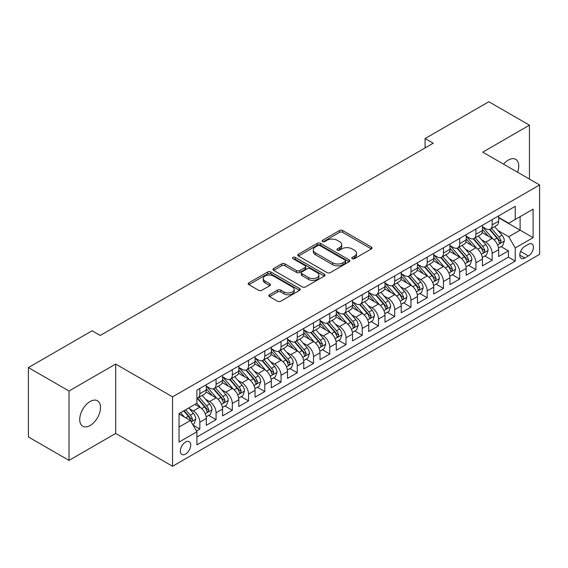 <?xml version="1.0" encoding="UTF-8"?>
<svg xmlns="http://www.w3.org/2000/svg" width="568" height="568" viewBox="0 0 568 568"><rect width="100%" height="100%" fill="white"/><g stroke="black" fill="none" stroke-linecap="round" stroke-linejoin="round"><path stroke-width="0.85" d="M352.217 258.688A1.576 0.909 0 0 0 354.453 258.688L371.387 248.905A2.258 1.299 0 0 0 372.047 247.989A2.258 1.299 0 0 0 371.387 247.066L342.696 230.501A2.258 1.299 0 0 0 339.508 230.501L322.567 240.278A1.576 0.909 0 0 0 322.106 240.924A1.576 0.909 0 0 0 322.567 241.563A1.576 0.909 0 0 0 324.797 241.563L326.99 240.299A7.214 4.168 0 0 1 337.193 240.299L339.586 241.684A7.214 4.168 0 0 1 341.702 244.623A7.214 4.168 0 0 1 339.586 247.57L337.392 248.834A1.576 0.909 0 0 0 336.93 249.48A1.576 0.909 0 0 0 337.392 250.126A1.576 0.909 0 0 0 339.628 250.126L341.815 248.862A7.214 4.168 0 0 1 352.018 248.862L354.411 250.239A7.214 4.168 0 0 1 356.526 253.186A7.214 4.168 0 0 1 354.411 256.132L352.217 257.396A1.576 0.909 0 0 0 351.755 258.042A1.576 0.909 0 0 0 352.217 258.688L352.217 257.396M90.12 425.524A14.697 8.484 120 0 0 99.719 412.567A14.697 8.484 120 0 0 97.469 400.788A14.697 8.484 120 0 0 90.12 401.519A14.697 8.484 120 0 0 80.514 414.47A14.697 8.484 120 0 0 82.765 426.248A14.697 8.484 120 0 0 90.12 425.524M517.569 172.239A14.697 8.484 120 0 0 515.687 159.331A14.697 8.484 120 0 0 508.339 160.062A14.697 8.484 120 0 0 503.567 164.152M185.537 454.073A7.348 4.246 120 0 0 190.337 447.598A7.348 4.246 120 0 0 189.208 441.705A7.348 4.246 120 0 0 185.537 442.074A7.348 4.246 120 0 0 180.738 448.55A7.348 4.246 120 0 0 181.859 454.435A7.348 4.246 120 0 0 185.537 454.073M269.523 294.742A2.258 1.299 0 0 0 268.863 295.665A2.258 1.299 0 0 0 269.523 296.581L277.567 301.232A2.258 1.299 0 0 0 280.755 301.232L299.57 290.369A2.258 1.299 0 0 0 300.231 289.453A2.258 1.299 0 0 0 299.57 288.53L270.872 271.966A2.258 1.299 0 0 0 267.684 271.966L248.876 282.821A2.258 1.299 0 0 0 248.216 283.744A2.258 1.299 0 0 0 248.876 284.667L258.596 290.276A2.258 1.299 0 0 0 261.791 290.276L269.835 285.633A2.258 1.299 0 0 0 270.496 284.71A2.258 1.299 0 0 0 269.835 283.787L265.015 281.004A6.028 3.479 0 0 1 263.247 278.54A6.028 3.479 0 0 1 266.974 275.324A6.028 3.479 0 0 1 273.542 276.084L292.435 286.989A6.028 3.479 0 0 1 294.203 289.453A6.028 3.479 0 0 1 290.482 292.669A6.028 3.479 0 0 1 283.908 291.909L280.755 290.092A2.258 1.299 0 0 0 277.567 290.092L269.523 294.742L269.523 296.581M115.694 364.053L69.005 391.011L28.4 367.574L28.4 436.962L69.005 460.407L115.694 433.448L172.544 466.264L172.544 396.876L115.694 364.053L115.694 433.448M529.447 179.097L529.447 125.18L482.757 152.139L539.6 184.955L172.544 396.876M529.447 125.18L488.842 101.736L425.098 138.542L425.098 147.914M28.4 367.574L92.151 330.768L100.266 335.454L433.221 143.228L425.098 138.542M327.154 272.604A2.258 1.299 0 0 0 330.342 272.604L349.15 261.749A2.258 1.299 0 0 0 349.81 260.826A2.258 1.299 0 0 0 349.15 259.903L320.451 243.338A2.258 1.299 0 0 0 317.264 243.338L298.456 254.201A2.258 1.299 0 0 0 297.795 255.117A2.258 1.299 0 0 0 298.456 256.04L327.154 272.604M293.585 259.029A1.576 0.909 0 0 1 295.19 259.249L295.19 257.375L324.363 274.216A2.258 1.299 0 0 1 325.024 275.139A2.258 1.299 0 0 1 324.363 276.055L305.548 286.918A2.258 1.299 0 0 1 302.361 286.918L273.662 270.354L273.662 268.508A2.258 1.299 0 0 0 273.002 269.431A2.258 1.299 0 0 0 273.662 270.354M273.662 268.508L281.714 263.864A2.258 1.299 0 0 1 284.902 263.864L296.539 270.581A2.258 1.299 0 0 0 299.726 270.581L305.073 267.5A2.258 1.299 0 0 0 305.733 266.577A2.258 1.299 0 0 0 305.073 265.661L292.953 258.66A1.576 0.909 0 0 1 292.492 258.021A1.576 0.909 0 0 1 293.464 257.176A1.576 0.909 0 0 1 295.19 257.375M196.457 430.984L199.829 429.039L193.092 425.148M189.258 408.584L193.333 410.941A9.187 5.304 60 0 1 199.829 422.194L206.326 418.438L206.326 425.29L216.067 419.66L208.683 415.393M205.495 399.212L209.571 401.562A9.187 5.304 60 0 1 216.067 412.815L222.564 409.066L222.564 415.911L232.312 410.281L224.921 406.021M221.74 389.833L225.815 392.19A9.187 5.304 60 0 1 232.312 403.436L238.809 399.687L238.809 406.532L248.55 400.909L241.166 396.641M237.978 380.454L242.053 382.811A9.187 5.304 60 0 1 248.55 394.064L255.046 390.308L255.046 397.16L264.794 391.529L257.403 387.262M254.223 371.081L258.298 373.432A9.187 5.304 60 0 1 264.794 384.685L271.291 380.936L271.291 387.781L281.039 382.15L273.648 377.883M270.46 361.702L274.543 364.053A9.187 5.304 60 0 1 281.039 375.306L287.536 371.557L287.536 378.402L297.277 372.778L289.886 368.511M286.705 352.323L290.781 354.68A9.187 5.304 60 0 1 297.277 365.934L303.774 362.178L303.774 369.022L313.522 363.399L306.131 359.132M302.943 342.944L307.025 345.301A9.187 5.304 60 0 1 313.522 356.555L320.018 352.806L320.018 359.65L329.76 354.02L322.368 349.753M319.188 333.572L323.263 335.922A9.187 5.304 60 0 1 329.76 347.176L336.256 343.427L336.256 350.271L346.004 344.648L338.613 340.381M335.425 324.193L339.508 326.55A9.187 5.304 60 0 1 346.004 337.804L352.501 334.048L352.501 340.892L362.242 335.269L354.851 331.002M351.67 314.814L355.745 317.171A9.187 5.304 60 0 1 362.242 328.425L368.738 324.676L368.738 331.52L378.487 325.89L371.096 321.623M367.908 305.442L371.99 307.792A9.187 5.304 60 0 1 378.487 319.046L384.983 315.297L384.983 322.141L394.725 316.518L387.333 312.251M384.153 296.063L388.228 298.42A9.187 5.304 60 0 1 394.725 309.666L401.221 305.918L401.221 312.762L410.969 307.139L403.578 302.872M400.39 286.684L404.473 289.041A9.187 5.304 60 0 1 410.969 300.294L417.466 296.539L417.466 303.39L427.207 297.76L419.816 293.493M416.635 277.312L420.71 279.662A9.187 5.304 60 0 1 427.207 290.915L433.704 287.167L433.704 294.011L443.452 288.381L436.061 284.121M432.873 267.933L436.955 270.283A9.187 5.304 60 0 1 443.452 281.536L449.948 277.787L449.948 284.632L459.69 279.009L452.305 274.742M449.118 258.554L453.193 260.911A9.187 5.304 60 0 1 459.69 272.164L466.186 268.408L466.186 275.253L475.934 269.63L468.543 265.363M465.362 249.182L469.438 251.532A9.187 5.304 60 0 1 475.934 262.785L482.431 259.036L482.431 265.881L492.172 260.25L492.172 253.406A9.187 5.304 -120 0 0 485.675 242.153L481.6 239.802M484.788 255.983L492.172 260.25M206.326 418.438A9.187 5.304 -120 0 0 199.829 407.192L194.959 404.373M222.564 409.066A9.187 5.304 -120 0 0 216.067 397.813L206.028 392.012M238.809 399.687A9.187 5.304 -120 0 0 232.312 388.434L222.266 382.633M255.046 390.308A9.187 5.304 -120 0 0 248.55 379.062L238.51 373.261M271.291 380.936A9.187 5.304 -120 0 0 264.794 369.683L254.748 363.882M287.536 371.557A9.187 5.304 -120 0 0 281.039 360.304L270.993 354.503M303.774 362.178A9.187 5.304 -120 0 0 297.277 350.925L287.231 345.131M320.018 352.806A9.187 5.304 -120 0 0 313.522 341.553L303.475 335.752M336.256 343.427A9.187 5.304 -120 0 0 329.76 332.173L319.713 326.373M352.501 334.048A9.187 5.304 -120 0 0 346.004 322.794L335.958 317.001M368.738 324.676A9.187 5.304 -120 0 0 362.242 313.422L352.203 307.622M384.983 315.297A9.187 5.304 -120 0 0 378.487 304.043L368.44 298.243M401.221 305.918A9.187 5.304 -120 0 0 394.725 294.664L384.685 288.871M417.466 296.539A9.187 5.304 -120 0 0 410.969 285.292L400.923 279.491M433.704 287.167A9.187 5.304 -120 0 0 427.207 275.913L417.168 270.112M449.948 277.787A9.187 5.304 -120 0 0 443.452 266.534L433.405 260.733M466.186 268.408A9.187 5.304 -120 0 0 459.69 257.162L449.65 251.361M482.431 259.036A9.187 5.304 -120 0 0 475.934 247.783L465.888 241.982M528.396 244.311L524.818 246.377A7.121 4.111 120 0 0 520.167 252.646A7.121 4.111 120 0 0 521.261 258.355A7.121 4.111 120 0 0 524.818 258L528.396 255.941A7.121 4.111 120 0 0 533.047 249.664A7.121 4.111 120 0 0 531.953 243.963A7.121 4.111 120 0 0 528.396 244.311M172.544 466.264L539.6 254.343L539.6 184.955M179.041 427.065L190.408 420.505L196.904 431.758L196.904 444.886L515.24 261.095L515.24 247.968L508.743 236.714L497.845 230.423M196.904 431.758L179.041 442.074L179.041 413.568L196.904 403.252L196.904 390.124L515.24 206.333L515.24 219.461L533.103 209.152L533.103 237.658L515.24 247.968M206.326 386.183L209.571 388.058A9.187 5.304 60 0 0 214.164 388.512L220.661 384.763A9.187 5.304 -120 0 0 222.564 380.56L222.564 375.306M222.564 376.811L225.815 378.686A9.187 5.304 60 0 0 230.409 379.14L236.906 375.384A9.187 5.304 -120 0 0 238.809 371.181L238.809 365.934M238.809 367.432L242.053 369.306A9.187 5.304 60 0 0 246.647 369.761L253.143 366.012A9.187 5.304 -120 0 0 255.046 361.802L255.046 356.555M255.046 358.053L258.298 359.927A9.187 5.304 60 0 0 262.892 360.382L269.388 356.633A9.187 5.304 -120 0 0 271.291 352.43L271.291 347.176M271.291 348.674L274.543 350.555A9.187 5.304 60 0 0 279.136 351.01L285.633 347.254A9.187 5.304 -120 0 0 287.536 343.051L287.536 337.797M287.536 339.302L290.781 341.176A9.187 5.304 60 0 0 295.374 341.631L301.871 337.882A9.187 5.304 -120 0 0 303.774 333.672L303.774 328.425M303.774 329.923L307.025 331.797A9.187 5.304 60 0 0 311.619 332.252L318.115 328.503A9.187 5.304 -120 0 0 320.018 324.3L320.018 319.046M320.018 320.544L323.263 322.425A9.187 5.304 60 0 0 327.857 322.88L334.353 319.124A9.187 5.304 -120 0 0 336.256 314.921L336.256 309.666M336.256 311.172L339.508 313.046A9.187 5.304 60 0 0 344.101 313.5L350.598 309.752A9.187 5.304 -120 0 0 352.501 305.541L352.501 300.294M352.501 301.793L355.745 303.667A9.187 5.304 60 0 0 360.339 304.121L366.836 300.373A9.187 5.304 -120 0 0 368.738 296.169L368.738 290.915M368.738 292.413L371.99 294.288A9.187 5.304 60 0 0 376.584 294.749L383.08 290.993A9.187 5.304 -120 0 0 384.983 286.79L384.983 281.536M384.983 283.041L388.228 284.916A9.187 5.304 60 0 0 392.822 285.37L399.318 281.621A9.187 5.304 -120 0 0 401.221 277.411L401.221 272.164M401.221 273.662L404.473 275.537A9.187 5.304 60 0 0 409.066 275.991L415.563 272.242A9.187 5.304 -120 0 0 417.466 268.032L417.466 262.785M417.466 264.283L420.71 266.158A9.187 5.304 60 0 0 425.304 266.612L431.801 262.863A9.187 5.304 -120 0 0 433.704 258.66L433.704 253.406M433.704 254.911L436.955 256.786A9.187 5.304 60 0 0 441.549 257.24L448.045 253.484A9.187 5.304 -120 0 0 449.948 249.281L449.948 244.027M449.948 245.532L453.193 247.407A9.187 5.304 60 0 0 457.787 247.861L464.283 244.112A9.187 5.304 -120 0 0 466.186 239.902L466.186 234.655M466.186 236.153L469.438 238.027A9.187 5.304 60 0 0 474.031 238.482L480.528 234.733A9.187 5.304 -120 0 0 482.431 230.53L482.431 225.276M196.904 437.005L508.417 257.162L508.417 250.879L498.668 256.502L498.668 249.657A9.187 5.304 -120 0 0 492.172 238.404L482.133 232.603M482.431 226.774L485.675 228.655A9.187 5.304 -120 0 0 490.269 229.11A9.187 5.304 -120 0 0 492.172 224.9L492.172 219.653M490.269 229.11L496.766 225.354A9.187 5.304 -120 0 0 498.668 221.151L498.668 215.897M199.829 388.434L199.829 393.688A9.187 5.304 60 0 1 197.927 397.891A9.187 5.304 60 0 1 196.904 398.26M197.927 397.891L204.423 394.142A9.187 5.304 -120 0 0 206.326 389.939L206.326 384.685M216.067 379.055L216.067 384.309A9.187 5.304 60 0 1 214.164 388.512M232.312 369.683L232.312 374.93A9.187 5.304 60 0 1 230.409 379.14M248.55 360.304L248.55 365.558A9.187 5.304 60 0 1 246.647 369.761M264.794 350.925L264.794 356.179A9.187 5.304 60 0 1 262.892 360.382M281.039 341.553L281.039 346.799A9.187 5.304 60 0 1 279.136 351.01M297.277 332.173L297.277 337.428A9.187 5.304 60 0 1 295.374 341.631M313.522 322.794L313.522 328.048A9.187 5.304 60 0 1 311.619 332.252M329.76 313.422L329.76 318.669A9.187 5.304 60 0 1 327.857 322.88M346.004 304.043L346.004 309.297A9.187 5.304 60 0 1 344.101 313.5M362.242 294.664L362.242 299.918A9.187 5.304 60 0 1 360.339 304.121M378.487 285.292L378.487 290.539A9.187 5.304 60 0 1 376.584 294.749M394.725 275.913L394.725 281.16A9.187 5.304 60 0 1 392.822 285.37M410.969 266.534L410.969 271.788A9.187 5.304 60 0 1 409.066 275.991M427.207 257.155L427.207 262.409A9.187 5.304 60 0 1 425.304 266.612M443.452 247.783L443.452 253.03A9.187 5.304 60 0 1 441.549 257.24M459.69 238.404L459.69 243.658A9.187 5.304 60 0 1 457.787 247.861M475.934 229.025L475.934 234.279A9.187 5.304 60 0 1 474.031 238.482M475.934 262.785L475.934 269.63M459.69 272.164L459.69 279.009M443.452 281.536L443.452 288.381M427.207 290.915L427.207 297.76M410.969 300.294L410.969 307.139M394.725 309.666L394.725 316.518M378.487 319.046L378.487 325.89M362.242 328.425L362.242 335.269M346.004 337.804L346.004 344.648M329.76 347.176L329.76 354.02M313.522 356.555L313.522 363.399M297.277 365.934L297.277 372.778M281.039 375.306L281.039 382.15M264.794 384.685L264.794 391.529M248.55 394.064L248.55 400.909M232.312 403.436L232.312 410.281M216.067 412.815L216.067 419.66M199.829 422.194L199.829 429.039M190.408 420.505L179.041 413.944M508.743 236.714L520.11 230.154L520.11 216.649L533.103 209.152M498.668 217.778L533.103 237.658M498.668 217.402L508.743 223.217L515.24 219.461M69.005 391.011L69.005 460.407M501.026 246.611L508.417 250.879M508.417 257.162L515.24 261.095M352.849 258.909L354.411 258.007A7.214 4.168 0 0 0 356.526 255.06L356.526 253.186M341.702 244.623L341.702 246.505A7.214 4.168 0 0 1 339.586 249.444L338.024 250.346M371.358 248.926L342.696 232.376A2.258 1.299 0 0 0 339.508 232.376L323.199 241.791M349.121 261.763L320.451 245.213A2.258 1.299 0 0 0 317.264 245.213L298.484 256.054M345.166 261.472A1.576 0.909 0 0 0 345.628 260.826A1.576 0.909 0 0 0 345.166 260.179L319.976 245.639A1.576 0.909 0 0 0 317.746 245.639L315.432 246.974A7.214 4.168 0 0 0 313.323 249.92A7.214 4.168 0 0 0 315.432 252.866L332.649 262.806A7.214 4.168 0 0 0 342.852 262.806L345.166 261.472L345.166 263.346A1.576 0.909 0 0 0 345.628 262.7L345.628 260.826M313.323 249.92L313.323 251.794A7.214 4.168 0 0 0 315.432 254.741L315.432 252.866M345.166 263.346L342.852 264.681A7.214 4.168 0 0 1 332.649 264.681L315.432 254.741M273.698 270.368L281.714 265.739L281.714 263.864M305.733 266.577L305.733 268.451A2.258 1.299 0 0 1 305.073 269.374L299.726 272.455A2.258 1.299 0 0 1 296.539 272.455L284.902 265.739A2.258 1.299 0 0 0 281.714 265.739M295.19 259.249L324.328 276.076M308.616 277.553A6.028 3.479 0 0 0 315.19 278.306A6.028 3.479 0 0 0 318.911 275.089A6.028 3.479 0 0 0 317.15 272.633L310.49 268.785A2.258 1.299 0 0 0 307.302 268.785L301.963 271.873A2.258 1.299 0 0 0 301.303 272.789A2.258 1.299 0 0 0 301.963 273.712L308.616 277.553L308.616 279.428A6.028 3.479 0 0 0 315.19 280.187A6.028 3.479 0 0 0 318.911 276.964L318.911 275.089M301.303 272.789L301.303 274.663A2.258 1.299 0 0 0 301.963 275.586L301.963 273.712M308.616 279.428L301.963 275.586M294.203 289.453L294.203 291.327A6.028 3.479 0 0 1 290.482 294.543A6.028 3.479 0 0 1 283.908 293.791L280.755 291.973A2.258 1.299 0 0 0 277.567 291.973L269.551 296.602M263.247 278.54L263.247 280.422A6.028 3.479 0 0 0 265.015 282.878L265.015 281.004M269.807 285.647L265.015 282.878M299.542 290.39L270.872 273.84A2.258 1.299 0 0 0 267.684 273.84L248.905 284.682L248.876 282.821M498.534 248.046L502.73 245.624L504.356 240.939A6.085 3.514 -120 0 0 501.984 235.223L494.565 226.632M493.081 239L484.277 228.812A17.572 10.146 -120 0 0 482.431 226.88M488.253 236.139L483.325 230.438A14.583 8.421 -120 0 0 482.431 229.458M489.446 229.436L496.95 238.127A6.085 3.514 60 0 1 499.123 242.323L499.563 243.04L500.387 242.926L501.068 241.194A6.085 3.514 -120 0 0 498.896 237.005L491.476 228.414M489.886 229.294L497.951 238.631A3.103 1.789 60 0 1 498.732 239.845L501.068 241.194M482.296 257.425L486.492 255.004L488.111 250.31A6.085 3.514 -120 0 0 485.746 244.595L478.32 236.004M476.836 248.372L468.032 238.184A17.572 10.146 -120 0 0 466.186 236.252M472.008 245.518L467.088 239.817A14.583 8.421 -120 0 0 466.186 238.837M473.201 238.816L480.705 247.506A6.085 3.514 60 0 1 482.878 251.695L483.318 252.419L484.142 252.306L484.831 250.573A6.085 3.514 -120 0 0 482.658 246.377L475.238 237.786M473.641 238.674L481.707 248.01A3.103 1.789 60 0 1 482.488 249.224L484.831 250.573M466.051 266.804L470.247 264.376L471.873 259.69A6.085 3.514 -120 0 0 469.502 253.974L462.082 245.383M460.591 257.751L451.794 247.563A17.572 10.146 -120 0 0 449.948 245.632M455.77 254.89L450.843 249.196A14.583 8.421 -120 0 0 449.948 248.216M456.963 248.195L464.468 256.885A6.085 3.514 60 0 1 466.64 261.074L467.081 261.798L467.904 261.678L468.586 259.952A6.085 3.514 -120 0 0 466.413 255.756L458.994 247.165M457.403 248.053L465.469 257.389A3.103 1.789 60 0 1 466.25 258.603L468.586 259.952M449.813 276.176L454.01 273.755L455.628 269.069A6.085 3.514 -120 0 0 453.264 263.353L445.837 254.762M444.353 267.13L435.55 256.942A17.572 10.146 -120 0 0 433.704 255.011M439.525 264.269L434.605 258.568A14.583 8.421 -120 0 0 433.704 257.588M440.718 257.567L448.223 266.257A6.085 3.514 60 0 1 450.396 270.453L450.836 271.17L451.659 271.057L452.348 269.324A6.085 3.514 -120 0 0 450.175 265.135L442.756 256.544M441.159 257.425L449.224 266.761A3.103 1.789 60 0 1 450.005 267.975L452.348 269.324M433.569 285.555L437.765 283.134L439.391 278.441A6.085 3.514 -120 0 0 437.019 272.732L429.6 264.134M428.109 276.51L419.312 266.314A17.572 10.146 -120 0 0 417.466 264.383M423.288 273.648L418.36 267.947A14.583 8.421 -120 0 0 417.466 266.967M424.481 266.946L431.985 275.636A6.085 3.514 60 0 1 434.158 279.825L434.598 280.549L435.422 280.436L436.103 278.703A6.085 3.514 -120 0 0 433.931 274.507L426.511 265.916M424.921 266.804L432.986 276.14A3.103 1.789 60 0 1 433.767 277.354L436.103 278.703M417.331 294.934L421.527 292.513L423.146 287.82A6.085 3.514 -120 0 0 420.774 282.104L413.355 273.513M411.871 285.881L403.067 275.693A17.572 10.146 -120 0 0 401.221 273.762M407.043 283.027L402.123 277.326A14.583 8.421 -120 0 0 401.221 276.346M408.236 276.325L415.74 285.015A6.085 3.514 60 0 1 417.913 289.204L418.353 289.928L419.177 289.815L419.858 288.082A6.085 3.514 -120 0 0 417.693 283.886L410.274 275.295M408.676 276.183L416.742 285.519A3.103 1.789 60 0 1 417.523 286.733L419.858 288.082M401.086 304.313L405.282 301.885L406.908 297.199A6.085 3.514 -120 0 0 404.537 291.483L397.117 282.892M395.626 295.261L386.829 285.072A17.572 10.146 -120 0 0 384.983 283.141M390.805 292.399L385.878 286.705A14.583 8.421 -120 0 0 384.983 285.725M391.998 285.697L399.503 294.387A6.085 3.514 60 0 1 401.668 298.583L402.116 299.308L402.939 299.187L403.621 297.454A6.085 3.514 -120 0 0 401.448 293.265L394.029 284.674M392.438 285.555L400.504 294.899A3.103 1.789 60 0 1 401.285 296.106L403.621 297.454M384.841 313.685L389.045 311.264L390.663 306.578A6.085 3.514 -120 0 0 388.292 300.863L380.872 292.271M379.389 304.64L370.584 294.451A17.572 10.146 -120 0 0 368.738 292.513M374.56 301.778L369.64 296.077A14.583 8.421 -120 0 0 368.738 295.097M375.753 295.076L383.258 303.766A6.085 3.514 60 0 1 385.431 307.962L385.871 308.68L386.694 308.566L387.376 306.834A6.085 3.514 -120 0 0 385.21 302.645L377.791 294.046M376.193 294.934L384.259 304.27A3.103 1.789 60 0 1 385.04 305.485L387.376 306.834M368.604 323.064L372.8 320.643L374.426 315.95A6.085 3.514 -120 0 0 372.054 310.234L364.635 301.644M363.144 314.012L354.347 303.823A17.572 10.146 -120 0 0 352.501 301.892M358.323 311.157L353.395 305.456A14.583 8.421 -120 0 0 352.501 304.476M359.516 304.455L367.02 313.145A6.085 3.514 60 0 1 369.186 317.334L369.633 318.059L370.457 317.945L371.138 316.213A6.085 3.514 -120 0 0 368.966 312.017L361.546 303.426M359.956 304.313L368.021 313.65A3.103 1.789 60 0 1 368.802 314.864L371.138 316.213M352.359 332.443L356.562 330.015L358.181 325.329A6.085 3.514 -120 0 0 355.809 319.614L348.39 311.023M346.906 323.391L338.102 313.202A17.572 10.146 -120 0 0 336.256 311.271M342.078 320.529L337.158 314.835A14.583 8.421 -120 0 0 336.256 313.856M343.271 313.827L350.775 322.517A6.085 3.514 60 0 1 352.948 326.714L353.388 327.438L354.212 327.317L354.894 325.585A6.085 3.514 -120 0 0 352.728 321.396L345.308 312.805M343.711 313.685L351.777 323.029A3.103 1.789 60 0 1 352.558 324.236L354.894 325.585M336.121 341.815L340.317 339.394L341.943 334.708A6.085 3.514 -120 0 0 339.572 328.993L332.152 320.402M330.661 332.77L321.864 322.581A17.572 10.146 -120 0 0 320.018 320.65M325.833 329.909L320.913 324.207A14.583 8.421 -120 0 0 320.018 323.227M327.033 323.206L334.538 331.897A6.085 3.514 60 0 1 336.703 336.093L337.151 336.81L337.974 336.696L338.656 334.964A6.085 3.514 -120 0 0 336.483 330.775L329.064 322.184M327.473 323.064L335.539 332.401A3.103 1.789 60 0 1 336.32 333.615L338.656 334.964M319.876 351.194L324.072 348.773L325.698 344.08A6.085 3.514 -120 0 0 323.327 338.365L315.907 329.774M314.423 342.142L305.619 331.953A17.572 10.146 -120 0 0 303.774 330.022M309.596 339.288L304.675 333.586A14.583 8.421 -120 0 0 303.774 332.607M310.788 332.585L318.293 341.276A6.085 3.514 60 0 1 320.466 345.465L320.906 346.189L321.729 346.075L322.411 344.343A6.085 3.514 -120 0 0 320.245 340.147L312.819 331.556M311.228 332.443L319.294 341.78A3.103 1.789 60 0 1 320.075 342.994L322.411 344.343M303.639 360.574L307.835 358.145L309.461 353.459A6.085 3.514 -120 0 0 307.089 347.744L299.67 339.153M298.179 351.521L289.382 341.332A17.572 10.146 -120 0 0 287.536 339.401M293.351 348.66L288.43 342.965A14.583 8.421 -120 0 0 287.536 341.986M294.543 341.964L302.055 350.648A6.085 3.514 60 0 1 304.221 354.844L304.668 355.568L305.485 355.447L306.173 353.722A6.085 3.514 -120 0 0 304.001 349.526L296.581 340.935M294.991 341.822L303.056 351.159A3.103 1.789 60 0 1 303.837 352.373L306.173 353.722M287.394 369.945L291.59 367.524L293.216 362.838A6.085 3.514 -120 0 0 290.844 357.123L283.425 348.532M281.941 360.9L273.137 350.712A17.572 10.146 -120 0 0 271.291 348.78M277.113 358.039L272.193 352.337A14.583 8.421 -120 0 0 271.291 351.358M278.306 351.336L285.81 360.027A6.085 3.514 60 0 1 287.983 364.223L288.423 364.94L289.247 364.826L289.928 363.094A6.085 3.514 -120 0 0 287.763 358.905L280.336 350.314M278.746 351.194L286.812 360.531A3.103 1.789 60 0 1 287.593 361.745L289.928 363.094M271.156 379.325L275.352 376.904L276.978 372.21A6.085 3.514 -120 0 0 274.607 366.495L267.187 357.904M265.696 370.272L256.899 360.084A17.572 10.146 -120 0 0 255.046 358.152M260.868 367.418L255.948 361.717A14.583 8.421 -120 0 0 255.046 360.737M262.061 360.715L269.573 369.406A6.085 3.514 60 0 1 271.738 373.595L272.186 374.319L273.002 374.205L273.691 372.473A6.085 3.514 -120 0 0 271.518 368.277L264.099 359.686M262.508 360.574L270.574 369.91A3.103 1.789 60 0 1 271.355 371.124L273.691 372.473M254.911 388.704L259.107 386.275L260.733 381.589A6.085 3.514 -120 0 0 258.362 375.874L250.942 367.283M249.459 379.651L240.654 369.463A17.572 10.146 -120 0 0 238.809 367.531M244.63 376.79L239.71 371.096A14.583 8.421 -120 0 0 238.809 370.116M245.823 370.095L253.328 378.785A6.085 3.514 60 0 1 255.501 382.974L255.941 383.698L256.764 383.577L257.446 381.852A6.085 3.514 -120 0 0 255.28 377.656L247.854 369.065M246.263 369.953L254.329 379.289A3.103 1.789 60 0 1 255.11 380.503L257.446 381.852M238.674 398.076L242.87 395.655L244.489 390.969A6.085 3.514 -120 0 0 242.124 385.253L234.698 376.662M233.214 389.03L224.417 378.842A17.572 10.146 -120 0 0 222.564 376.911M228.386 386.169L223.465 380.468A14.583 8.421 -120 0 0 222.564 379.488M229.578 379.467L237.09 388.157A6.085 3.514 60 0 1 239.256 392.353L239.703 393.07L240.52 392.957L241.208 391.224A6.085 3.514 -120 0 0 239.036 387.035L231.616 378.444M230.026 379.325L238.084 388.661A3.103 1.789 60 0 1 238.872 389.875L241.208 391.224M222.429 407.455L226.625 405.034L228.251 400.341A6.085 3.514 -120 0 0 225.879 394.632L218.46 386.034M216.976 398.409L208.172 388.214A17.572 10.146 -120 0 0 206.326 386.283M212.148 395.548L207.221 389.847A14.583 8.421 -120 0 0 206.326 388.867M213.341 388.846L220.845 397.536A6.085 3.514 60 0 1 223.018 401.732L223.458 402.449L224.282 402.336L224.964 400.603A6.085 3.514 -120 0 0 222.791 396.407L215.371 387.816M213.781 388.704L221.847 398.04A3.103 1.789 60 0 1 222.628 399.254L224.964 400.603M206.191 416.834L210.387 414.413L212.006 409.72A6.085 3.514 -120 0 0 209.642 404.004L202.215 395.413M200.731 407.781L196.847 403.287M195.903 404.927L195.271 404.196M197.096 398.225L204.601 406.915A6.085 3.514 60 0 1 206.773 411.104L207.214 411.828L208.037 411.715L208.726 409.982A6.085 3.514 -120 0 0 206.553 405.786L199.134 397.195M197.536 398.083L205.602 407.419A3.103 1.789 60 0 1 206.383 408.633L208.726 409.982M192.765 424.587L194.142 423.785L195.768 419.099A6.085 3.514 -120 0 0 193.397 413.383L188.725 407.973M184.366 417.019L180.603 412.659M179.666 414.299L179.041 413.582M183.691 410.877L188.363 416.287A6.085 3.514 60 0 1 190.536 420.483L190.976 421.207L191.799 421.087L192.481 419.354A6.085 3.514 -120 0 0 190.308 415.165L185.637 409.755M184.067 410.664L189.364 416.798A3.103 1.789 60 0 1 190.145 418.005L192.481 419.354M193.333 410.941L199.829 407.192M209.571 401.562L216.067 397.813M225.815 392.19L232.312 388.434M242.053 382.811L248.55 379.062M258.298 373.432L264.794 369.683M274.543 364.053L281.039 360.304M290.781 354.68L297.277 350.925M307.025 345.301L313.522 341.553M323.263 335.922L329.76 332.173M339.508 326.55L346.004 322.794M355.745 317.171L362.242 313.422M371.99 307.792L378.487 304.043M388.228 298.42L394.725 294.664M404.473 289.041L410.969 285.292M420.71 279.662L427.207 275.913M436.955 270.283L443.452 266.534M453.193 260.911L459.69 257.162M469.438 251.532L475.934 247.783M485.675 242.153L492.172 238.404M492.172 224.9L498.668 221.151M199.829 393.688L206.326 389.939M216.067 384.309L222.564 380.56M232.312 374.93L238.809 371.181M248.55 365.558L255.046 361.802M264.794 356.179L271.291 352.43M281.039 346.799L287.536 343.051M297.277 337.428L303.774 333.672M313.522 328.048L320.018 324.3M329.76 318.669L336.256 314.921M346.004 309.297L352.501 305.541M362.242 299.918L368.738 296.169M378.487 290.539L384.983 286.79M394.725 281.16L401.221 277.411M410.969 271.788L417.466 268.032M427.207 262.409L433.704 258.66M443.452 253.03L449.948 249.281M459.69 243.658L466.186 239.902M475.934 234.279L482.431 230.53M492.172 253.406L498.668 249.657M520.607 251.446L528.396 255.941M519.784 255.096L524.818 258M354.411 258.007L354.411 256.132M337.392 250.126L337.392 248.834M339.586 249.444L339.586 247.57M322.567 241.563L322.567 240.278M339.508 232.376L339.508 230.501M342.696 232.376L342.696 230.501M371.387 248.905L371.387 247.066M298.456 256.04L298.456 254.201M317.264 245.213L317.264 243.338M320.451 245.213L320.451 243.338M349.15 261.749L349.15 259.903M332.649 264.681L332.649 262.806M342.852 264.681L342.852 262.806M284.902 265.739L284.902 263.864M296.539 272.455L296.539 270.581M299.726 272.455L299.726 270.581M305.073 269.374L305.073 267.5M324.363 276.055L324.363 274.216M277.567 291.973L277.567 290.092M280.755 291.973L280.755 290.092M283.908 293.791L283.908 291.909M269.835 285.633L269.835 283.787M267.684 273.84L267.684 271.966M270.872 273.84L270.872 271.966M299.57 290.369L299.57 288.53M497.603 244.929L504.313 241.052M484.277 228.812L485.115 228.329M498.896 237.005L501.984 235.223M494.046 239.802L496.95 238.127M481.366 254.301L488.075 250.431M468.032 238.184L468.87 237.701M482.658 246.377L485.746 244.595M477.809 249.182L480.705 247.506M465.121 263.68L471.83 259.81M451.794 247.563L452.632 247.08M466.413 255.756L469.502 253.974M461.564 258.561L464.468 256.885M448.883 273.059L455.593 269.182M435.55 256.942L436.387 256.459M450.175 265.135L453.264 263.353M445.326 267.933L448.223 266.257M432.639 282.438L439.348 278.561M419.312 266.314L420.15 265.831M433.931 274.507L437.019 272.732M429.081 277.312L431.985 275.636M416.401 291.81L423.11 287.94M403.067 275.693L403.905 275.21M417.693 283.886L420.774 282.104M412.837 286.691L415.74 285.015M400.156 301.189L406.865 297.312M386.829 285.072L387.667 284.589M401.448 293.265L404.537 291.483M396.599 296.063L399.503 294.387M383.918 310.568L390.628 306.692M370.584 294.451L371.422 293.968M385.21 302.645L388.292 300.863M380.354 305.442L383.258 303.766M367.673 319.94L374.383 316.071M354.347 303.823L355.185 303.34M368.966 312.017L372.054 310.234M364.116 314.821L367.02 313.145M351.436 329.319L358.145 325.443M338.102 313.202L338.94 312.719M352.728 321.396L355.809 319.614M347.872 324.193L350.775 322.517M335.191 338.698L341.9 334.822M321.864 322.581L322.702 322.099M336.483 330.775L339.572 328.993M331.634 333.572L334.538 331.897M318.953 348.07L325.663 344.201M305.619 331.953L306.457 331.471M320.245 340.147L323.327 338.365M315.389 342.951L318.293 341.276M302.709 357.45L309.418 353.58M289.382 341.332L290.212 340.85M304.001 349.526L307.089 347.744M299.151 352.33L302.055 350.648M286.471 366.829L293.173 362.952M273.137 350.712L273.975 350.229M287.763 358.905L290.844 357.123M282.907 361.702L285.81 360.027M270.226 376.201L276.935 372.331M256.899 360.084L257.73 359.601M271.518 368.277L274.607 366.495M266.669 371.081L269.573 369.406M253.988 385.58L260.691 381.71M240.654 369.463L241.492 368.98M255.28 377.656L258.362 375.874M250.424 380.461L253.328 378.785M237.744 394.959L244.453 391.082M224.417 378.842L225.248 378.359M239.036 387.035L242.124 385.253M234.186 389.833L237.09 388.157M221.499 404.338L228.208 400.461M208.172 388.214L209.01 387.731M222.791 396.407L225.879 394.632M217.942 399.212L220.845 397.536M205.261 413.71L211.97 409.84M206.553 405.786L209.642 404.004M201.704 408.591L204.601 406.915M191.182 421.839L195.726 419.212M190.308 415.165L193.397 413.383M185.736 417.807L188.363 416.287"/></g></svg>
